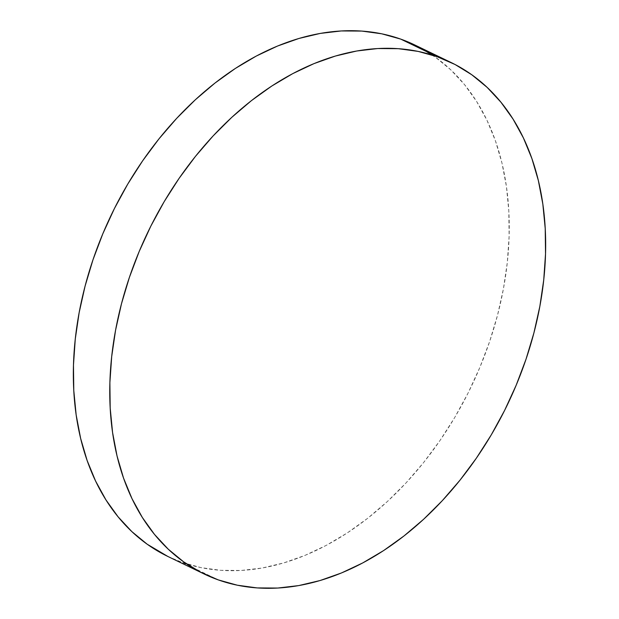 <?xml version="1.0" encoding="UTF-8"?>
<svg xmlns="http://www.w3.org/2000/svg" width="619" height="619" viewBox="0 0 619 619"><rect width="100%" height="100%" fill="white"/><g stroke="black" fill="none" stroke-linecap="round" stroke-linejoin="round"><path stroke-width="0.46" stroke-dasharray="3.1 2.32" d="M167.726 556.396A283.989 199.403 115.8 0 0 181.862 562.3L218.275 579.895L181.862 562.3A283.989 199.403 115.8 0 0 475.446 377.582A283.989 199.403 115.8 0 0 414.862 45.009M167.881 556.473L181.862 562.3L200.866 567.6L220.743 570.323L241.294 570.455L262.324 567.987L283.641 562.942L305.028 555.375L326.283 545.354L347.197 532.982L367.578 518.366L387.223 501.653L405.94 483.013L423.558 462.61L439.9 440.651L454.81 417.345L468.15 392.91L479.779 367.593L489.598 341.626L497.506 315.272L503.433 288.771L507.309 262.394L509.112 236.381L508.81 210.986L506.419 186.451L501.955 163.021L495.463 140.915L486.998 120.349L476.653 101.524L464.521 84.617L450.725 69.785L435.389 57.18L415.001 45.079"/><path stroke-width="0.93" d="M451.274 62.604L414.862 45.009A283.989 199.403 115.8 0 0 400.725 39.105A283.989 199.403 115.8 0 0 107.141 223.815A283.989 199.403 115.8 0 0 167.726 556.396L204.138 573.991A283.989 199.403 -64.2 0 1 143.554 241.418A283.989 199.403 -64.2 0 1 437.138 56.7L400.725 39.105L437.138 56.7A283.989 199.403 -64.2 0 1 451.274 62.604A283.989 199.403 -64.2 0 1 511.859 395.185A283.989 199.403 -64.2 0 1 218.275 579.895A283.989 199.403 -64.2 0 1 204.138 573.991M218.275 579.895L237.278 585.195L257.156 587.918L277.707 588.05L298.737 585.582L320.054 580.537L341.44 572.97L362.695 562.95L383.61 550.577L403.99 535.961L423.636 519.256L442.353 500.609L459.971 480.205L476.313 458.246L491.223 434.94L504.562 410.505L516.192 385.188L526.011 359.229L533.918 332.867L539.845 306.374L543.722 279.989L545.525 253.976L545.223 228.581L542.832 204.046L538.368 180.616L531.876 158.518L523.411 137.952L513.066 119.119L500.933 102.212L487.138 87.38L471.802 74.775L455.081 64.515L437.138 56.7L418.135 51.4L398.257 48.677L377.706 48.545L356.676 51.013L335.359 56.058L313.972 63.625L292.717 73.646L271.803 86.018L251.422 100.634L231.777 117.347L213.06 135.987L195.442 156.39L179.1 178.349L164.19 201.655L150.85 226.09L139.221 251.407L129.402 277.374L121.494 303.728L115.567 330.229L111.691 356.606L109.888 382.619L110.19 408.014L112.581 432.549L117.045 455.979L123.537 478.085L132.002 498.651L142.347 517.476L154.479 534.383L168.275 549.215L183.611 561.82L200.332 572.08L218.275 579.895M415.001 45.079L400.725 39.105L381.722 33.805L361.844 31.082L341.293 30.95L320.263 33.418L298.946 38.463L277.56 46.03L256.305 56.05L235.39 68.423L215.01 83.039L195.364 99.744L176.647 118.391L159.029 138.795L142.687 160.754L127.777 184.06L114.438 208.495L102.808 233.812L92.989 259.771L85.082 286.133L79.155 312.626L75.278 339.011L73.475 365.024L73.777 390.419L76.168 414.954L80.632 438.384L87.124 460.482L95.589 481.048L105.934 499.881L118.067 516.788L131.862 531.62L147.198 544.225L167.881 556.473"/></g></svg>
